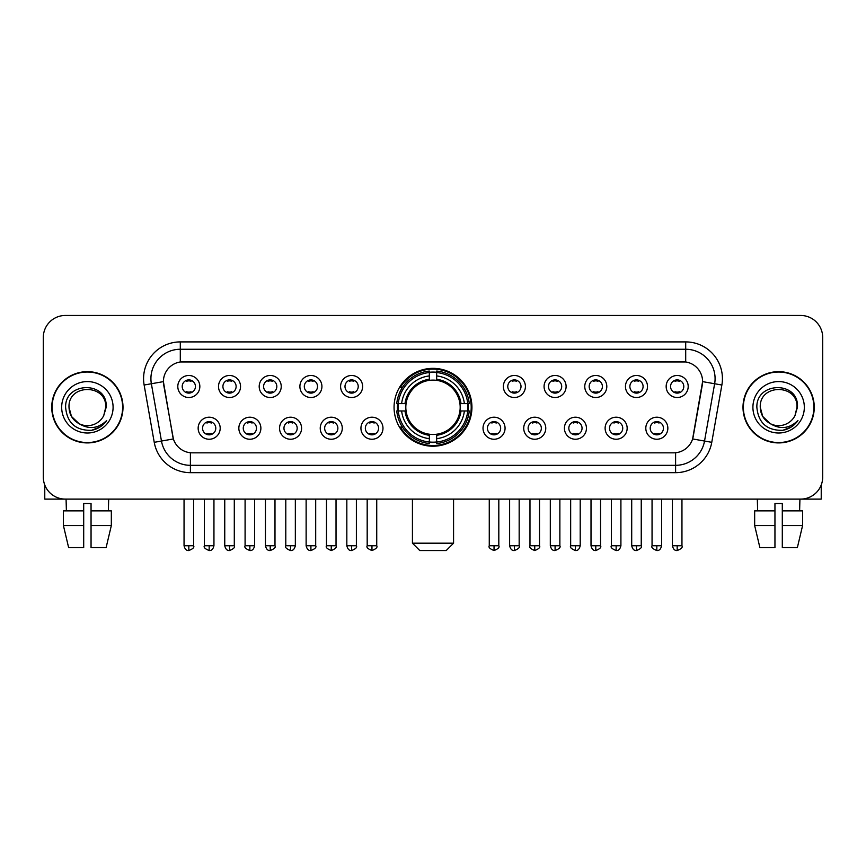 <?xml version="1.0" encoding="UTF-8"?>
<svg xmlns="http://www.w3.org/2000/svg" width="866" height="866" viewBox="0 0 866 866"><rect width="100%" height="100%" fill="white"/><g stroke="black" fill="none" stroke-linecap="round" stroke-linejoin="round"><path stroke-width="1.3" d="M394.062 407.291A38.938 38.938 0 0 0 433 446.217A38.938 38.938 0 0 0 471.938 407.291A38.938 38.938 0 0 0 433 368.353A38.938 38.938 0 0 0 394.062 407.291M260.882 428.226A11.02 11.02 0 0 1 249.863 439.246A11.02 11.02 0 0 1 238.843 428.226A11.02 11.02 0 0 1 249.863 417.206A11.02 11.02 0 0 1 260.882 428.226M243.259 428.226A6.614 6.614 0 0 0 249.863 434.84A6.614 6.614 0 0 0 256.477 428.226A6.614 6.614 0 0 0 249.863 421.612A6.614 6.614 0 0 0 243.259 428.226M301.585 428.226A11.02 11.02 0 0 1 290.565 439.246A11.02 11.02 0 0 1 279.545 428.226A11.02 11.02 0 0 1 290.565 417.206A11.02 11.02 0 0 1 301.585 428.226M283.951 428.226A6.614 6.614 0 0 0 290.565 434.84A6.614 6.614 0 0 0 297.179 428.226A6.614 6.614 0 0 0 290.565 421.612A6.614 6.614 0 0 0 283.951 428.226M342.276 428.226A11.02 11.02 0 0 1 331.256 439.246A11.02 11.02 0 0 1 320.236 428.226A11.02 11.02 0 0 1 331.256 417.206A11.02 11.02 0 0 1 342.276 428.226M324.653 428.226A6.614 6.614 0 0 0 331.256 434.84A6.614 6.614 0 0 0 337.87 428.226A6.614 6.614 0 0 0 331.256 421.612A6.614 6.614 0 0 0 324.653 428.226M382.978 428.226A11.02 11.02 0 0 1 371.958 439.246A11.02 11.02 0 0 1 360.938 428.226A11.02 11.02 0 0 1 371.958 417.206A11.02 11.02 0 0 1 382.978 428.226M365.344 428.226A6.614 6.614 0 0 0 371.958 434.84A6.614 6.614 0 0 0 378.572 428.226A6.614 6.614 0 0 0 371.958 421.612A6.614 6.614 0 0 0 365.344 428.226M505.062 428.226A11.02 11.02 0 0 1 494.042 439.246A11.02 11.02 0 0 1 483.022 428.226A11.02 11.02 0 0 1 494.042 417.206A11.02 11.02 0 0 1 505.062 428.226M487.428 428.226A6.614 6.614 0 0 0 494.042 434.84A6.614 6.614 0 0 0 500.656 428.226A6.614 6.614 0 0 0 494.042 421.612A6.614 6.614 0 0 0 487.428 428.226M545.764 428.226A11.02 11.02 0 0 1 534.744 439.246A11.02 11.02 0 0 1 523.724 428.226A11.02 11.02 0 0 1 534.744 417.206A11.02 11.02 0 0 1 545.764 428.226M528.13 428.226A6.614 6.614 0 0 0 534.744 434.84A6.614 6.614 0 0 0 541.347 428.226A6.614 6.614 0 0 0 534.744 421.612A6.614 6.614 0 0 0 528.13 428.226M586.455 428.226A11.02 11.02 0 0 1 575.435 439.246A11.02 11.02 0 0 1 564.415 428.226A11.02 11.02 0 0 1 575.435 417.206A11.02 11.02 0 0 1 586.455 428.226M568.821 428.226A6.614 6.614 0 0 0 575.435 434.84A6.614 6.614 0 0 0 582.049 428.226A6.614 6.614 0 0 0 575.435 421.612A6.614 6.614 0 0 0 568.821 428.226M627.157 428.226A11.02 11.02 0 0 1 616.137 439.246A11.02 11.02 0 0 1 605.118 428.226A11.02 11.02 0 0 1 616.137 417.206A11.02 11.02 0 0 1 627.157 428.226M609.523 428.226A6.614 6.614 0 0 0 616.137 434.84A6.614 6.614 0 0 0 622.741 428.226A6.614 6.614 0 0 0 616.137 421.612A6.614 6.614 0 0 0 609.523 428.226M667.848 428.226A11.02 11.02 0 0 1 656.829 439.246A11.02 11.02 0 0 1 645.809 428.226A11.02 11.02 0 0 1 656.829 417.206A11.02 11.02 0 0 1 667.848 428.226M650.214 428.226A6.614 6.614 0 0 0 656.829 434.84A6.614 6.614 0 0 0 663.443 428.226A6.614 6.614 0 0 0 656.829 421.612A6.614 6.614 0 0 0 650.214 428.226M220.191 428.226A11.02 11.02 0 0 1 209.171 439.246A11.02 11.02 0 0 1 198.152 428.226A11.02 11.02 0 0 1 209.171 417.206A11.02 11.02 0 0 1 220.191 428.226M202.557 428.226A6.614 6.614 0 0 0 209.171 434.84A6.614 6.614 0 0 0 215.786 428.226A6.614 6.614 0 0 0 209.171 421.612A6.614 6.614 0 0 0 202.557 428.226M240.542 386.496A11.02 11.02 0 0 1 229.522 397.516A11.02 11.02 0 0 1 218.503 386.496A11.02 11.02 0 0 1 229.522 375.487A11.02 11.02 0 0 1 240.542 386.496M222.908 386.496A6.614 6.614 0 0 0 229.522 393.11A6.614 6.614 0 0 0 236.126 386.496A6.614 6.614 0 0 0 229.522 379.893A6.614 6.614 0 0 0 222.908 386.496M281.233 386.496A11.02 11.02 0 0 1 270.214 397.516A11.02 11.02 0 0 1 259.194 386.496A11.02 11.02 0 0 1 270.214 375.487A11.02 11.02 0 0 1 281.233 386.496M263.6 386.496A6.614 6.614 0 0 0 270.214 393.11A6.614 6.614 0 0 0 276.828 386.496A6.614 6.614 0 0 0 270.214 379.893A6.614 6.614 0 0 0 263.6 386.496M321.925 386.496A11.02 11.02 0 0 1 310.916 397.516A11.02 11.02 0 0 1 299.896 386.496A11.02 11.02 0 0 1 310.916 375.487A11.02 11.02 0 0 1 321.925 386.496M304.302 386.496A6.614 6.614 0 0 0 310.916 393.11A6.614 6.614 0 0 0 317.519 386.496A6.614 6.614 0 0 0 310.916 379.893A6.614 6.614 0 0 0 304.302 386.496M362.627 386.496A11.02 11.02 0 0 1 351.607 397.516A11.02 11.02 0 0 1 340.587 386.496A11.02 11.02 0 0 1 351.607 375.487A11.02 11.02 0 0 1 362.627 386.496M344.993 386.496A6.614 6.614 0 0 0 351.607 393.11A6.614 6.614 0 0 0 358.221 386.496A6.614 6.614 0 0 0 351.607 379.893A6.614 6.614 0 0 0 344.993 386.496M525.413 386.496A11.02 11.02 0 0 1 514.393 397.516A11.02 11.02 0 0 1 503.373 386.496A11.02 11.02 0 0 1 514.393 375.487A11.02 11.02 0 0 1 525.413 386.496M507.779 386.496A6.614 6.614 0 0 0 514.393 393.11A6.614 6.614 0 0 0 521.007 386.496A6.614 6.614 0 0 0 514.393 379.893A6.614 6.614 0 0 0 507.779 386.496M566.104 386.496A11.02 11.02 0 0 1 555.084 397.516A11.02 11.02 0 0 1 544.075 386.496A11.02 11.02 0 0 1 555.084 375.487A11.02 11.02 0 0 1 566.104 386.496M548.481 386.496A6.614 6.614 0 0 0 555.084 393.11A6.614 6.614 0 0 0 561.698 386.496A6.614 6.614 0 0 0 555.084 379.893A6.614 6.614 0 0 0 548.481 386.496M606.806 386.496A11.02 11.02 0 0 1 595.786 397.516A11.02 11.02 0 0 1 584.767 386.496A11.02 11.02 0 0 1 595.786 375.487A11.02 11.02 0 0 1 606.806 386.496M589.172 386.496A6.614 6.614 0 0 0 595.786 393.11A6.614 6.614 0 0 0 602.4 386.496A6.614 6.614 0 0 0 595.786 379.893A6.614 6.614 0 0 0 589.172 386.496M647.497 386.496A11.02 11.02 0 0 1 636.478 397.516A11.02 11.02 0 0 1 625.458 386.496A11.02 11.02 0 0 1 636.478 375.487A11.02 11.02 0 0 1 647.497 386.496M629.874 386.496A6.614 6.614 0 0 0 636.478 393.11A6.614 6.614 0 0 0 643.092 386.496A6.614 6.614 0 0 0 636.478 379.893A6.614 6.614 0 0 0 629.874 386.496M688.199 386.496A11.02 11.02 0 0 1 677.18 397.516A11.02 11.02 0 0 1 666.16 386.496A11.02 11.02 0 0 1 677.18 375.487A11.02 11.02 0 0 1 688.199 386.496M670.565 386.496A6.614 6.614 0 0 0 677.18 393.11A6.614 6.614 0 0 0 683.794 386.496A6.614 6.614 0 0 0 677.18 379.893A6.614 6.614 0 0 0 670.565 386.496M199.84 386.496A11.02 11.02 0 0 1 188.82 397.516A11.02 11.02 0 0 1 177.801 386.496A11.02 11.02 0 0 1 188.82 375.487A11.02 11.02 0 0 1 199.84 386.496M182.206 386.496A6.614 6.614 0 0 0 188.82 393.11A6.614 6.614 0 0 0 195.435 386.496A6.614 6.614 0 0 0 188.82 379.893A6.614 6.614 0 0 0 182.206 386.496M154.235 442.32L144.135 385.024A36.729 36.729 0 0 1 180.301 341.908L685.699 341.908A36.729 36.729 0 0 1 721.865 385.024L711.765 442.32A36.729 36.729 0 0 1 675.599 472.663L190.401 472.663A36.729 36.729 0 0 1 154.235 442.32L173.384 438.943L163.706 385.024A19.831 19.831 0 0 1 183.235 361.75L682.765 361.75A19.831 19.831 0 0 1 702.294 385.024L693.222 436.442A19.831 19.831 0 0 1 673.694 452.831L192.306 452.831A19.831 19.831 0 0 1 172.778 436.442L163.403 381.625L151.366 383.746A29.379 29.379 0 0 1 180.301 349.258L685.699 349.258A29.379 29.379 0 0 1 714.634 383.746L704.534 441.043A29.379 29.379 0 0 1 675.599 465.323L190.401 465.323A29.379 29.379 0 0 1 161.466 441.043L151.366 383.746A29.379 29.379 0 0 1 150.922 378.637M397.559 410.96A35.625 35.625 0 0 1 397.559 403.621M51.743 407.291A35.625 35.625 0 0 0 87.379 442.916A35.625 35.625 0 0 0 123.004 407.291A35.625 35.625 0 0 0 87.379 371.666A35.625 35.625 0 0 0 51.743 407.291M742.996 407.291A35.625 35.625 0 0 0 778.621 442.916A35.625 35.625 0 0 0 814.257 407.291A35.625 35.625 0 0 0 778.621 371.666A35.625 35.625 0 0 0 742.996 407.291M180.301 341.908L180.301 361.966L685.699 361.966L685.699 341.908M163.403 381.581L163.62 378.637M673.694 452.831L192.306 452.831M721.865 385.024L702.597 381.625L692.616 438.943L711.765 442.32M693.222 436.442L693.103 437.07M172.897 437.07L172.778 436.442M822.7 337.502A22.04 22.04 0 0 0 800.66 315.462L65.34 315.462A22.04 22.04 0 0 0 43.3 337.502L43.3 477.079A22.04 22.04 0 0 0 65.34 499.108L800.66 499.108A22.04 22.04 0 0 0 822.7 477.079L822.7 337.502L822.7 477.079M43.3 337.502L43.3 477.079M800.66 315.462L65.34 315.462M65.34 499.108L800.66 499.108M122.636 407.291A35.257 35.257 0 0 0 87.379 372.034A35.257 35.257 0 0 0 52.112 407.291A35.257 35.257 0 0 0 87.379 442.548A35.257 35.257 0 0 0 122.636 407.291M78.99 423.626L71.467 416.47L69.009 407.291C67.884 383.595 106.864 383.595 105.739 407.291L103.725 415.648L106.182 407.291C108.001 380.769 64.809 381.419 65.61 407.291C67.072 422.911 75.688 430.597 91.45 430.348C97.858 429.114 102.946 425.834 106.702 420.508C98.226 428.648 89.036 429.709 79.131 423.701A18.37 18.37 0 0 0 103.725 415.648L105.739 407.54M79.131 423.701C72.712 420.162 69.334 414.684 69.009 407.291M61.67 407.291A25.709 25.709 0 0 0 87.379 433A25.709 25.709 0 0 0 113.089 407.291A25.709 25.709 0 0 0 87.379 381.581A25.709 25.709 0 0 0 61.67 407.291M106.648 420.584L100.142 426.916M99.991 427.014L91.558 430.326M44.772 484.992L44.772 499.108L129.987 499.108M63.413 510.864L63.413 525.554L68.63 547.593L63.413 525.554L63.413 510.864L83.699 510.864L83.699 503.525L91.049 503.525L91.049 510.864L111.335 510.864L111.335 525.554L106.117 547.593L111.335 525.554L91.049 525.554L91.049 510.864L91.049 547.593L106.117 547.593M108.683 499.108L108.358 510.864M83.699 510.864L83.699 547.593L68.63 547.593M63.413 525.554L83.699 525.554M66.076 499.108L66.39 510.864M813.888 407.291A35.257 35.257 0 0 0 778.621 372.034A35.257 35.257 0 0 0 743.364 407.291A35.257 35.257 0 0 0 778.621 442.548A35.257 35.257 0 0 0 813.888 407.291M770.134 423.571L762.719 416.47L760.261 407.291C759.136 383.595 798.116 383.595 796.991 407.291L794.977 415.648L797.434 407.291C799.253 380.769 756.05 381.419 756.862 407.291C758.324 422.911 766.94 430.597 782.691 430.348C789.11 429.114 794.198 425.834 797.954 420.508C789.478 428.648 780.288 429.709 770.383 423.701L770.361 423.69A18.37 18.37 0 0 0 794.977 415.648L796.991 407.54M770.383 423.701C763.964 420.162 760.586 414.684 760.261 407.291M752.911 407.291A25.709 25.709 0 0 0 778.621 433A25.709 25.709 0 0 0 804.33 407.291A25.709 25.709 0 0 0 778.621 381.581A25.709 25.709 0 0 0 752.911 407.291M797.9 420.584L791.383 426.916M791.232 427.014L782.81 430.326M446.217 550.538L419.783 550.538L412.433 543.188L453.567 543.188L446.217 550.538M459.933 410.96A27.182 27.182 0 0 0 436.67 380.358L436.67 380.358A27.182 27.182 0 0 0 406.067 410.96A27.182 27.182 0 0 0 459.933 410.96L461.015 410.96L459.933 410.96A27.182 27.182 0 0 1 436.67 434.223L436.67 438.661A31.587 31.587 0 0 0 464.371 410.96L469.253 410.96A36.437 36.437 0 0 1 436.67 443.544L436.67 442.061A34.965 34.965 0 0 0 467.77 410.96M398.306 410.96A34.889 34.889 0 0 1 398.306 403.621M436.67 372.586A34.889 34.889 0 0 0 429.33 372.586M467.694 403.621A34.889 34.889 0 0 1 467.694 410.96M469.253 403.621A36.437 36.437 0 0 0 436.67 371.038L436.67 372.521A34.965 34.965 0 0 1 467.77 403.621L469.253 403.621M396.747 410.96A36.437 36.437 0 0 0 429.33 443.544L429.33 442.061A34.965 34.965 0 0 1 398.23 410.96L396.747 410.96M467.77 403.621L464.371 403.621A31.587 31.587 0 0 0 436.67 375.92L436.67 372.521M436.67 442.061L436.67 438.661M398.23 410.96L401.629 410.96A31.587 31.587 0 0 0 429.33 438.661L429.33 442.061M436.67 375.92L436.67 379.276A28.253 28.253 0 0 1 461.015 403.621L464.371 403.621M464.371 410.96L461.015 410.96A28.253 28.253 0 0 1 436.67 435.306M429.33 438.661L429.33 434.223A27.182 27.182 0 0 1 406.067 410.96L401.629 410.96M459.933 403.621L461.015 403.621M436.67 441.985A34.889 34.889 0 0 1 429.33 441.985M429.33 371.038A36.437 36.437 0 0 0 396.747 403.621L398.23 403.621A34.965 34.965 0 0 1 429.33 372.521L429.33 371.038M429.33 372.521L429.33 375.92A31.587 31.587 0 0 0 401.629 403.621L398.23 403.621M429.33 380.315L429.33 375.92M401.629 403.621L404.985 403.621A28.253 28.253 0 0 1 429.33 379.276M429.33 434.223L429.33 435.306A28.253 28.253 0 0 1 404.985 410.96M402.441 387.459L400.352 387.459A38.201 38.201 0 0 1 471.201 407.291A38.201 38.201 0 0 1 400.352 427.122L402.441 427.122M186.623 392.731L186.623 391.692A5.64 5.64 0 0 0 191.029 391.692L191.029 392.731M191.029 380.271L191.029 381.311A5.64 5.64 0 0 0 186.623 381.311L186.623 380.271M227.314 392.731L227.314 391.692A5.64 5.64 0 0 0 231.72 391.692L231.72 392.731M231.72 380.271L231.72 381.311A5.64 5.64 0 0 0 227.314 381.311L227.314 380.271M268.016 392.731L268.016 391.692A5.64 5.64 0 0 0 272.422 391.692L272.422 392.731M272.422 380.271L272.422 381.311A5.64 5.64 0 0 0 268.016 381.311L268.016 380.271M308.707 392.731L308.707 391.692A5.64 5.64 0 0 0 313.113 391.692L313.113 392.731M313.113 380.271L313.113 381.311A5.64 5.64 0 0 0 308.707 381.311L308.707 380.271M349.399 392.731L349.399 391.692A5.64 5.64 0 0 0 353.815 391.692L353.815 392.731M353.815 380.271L353.815 381.311A5.64 5.64 0 0 0 349.399 381.311L349.399 380.271M512.185 392.731L512.185 391.692A5.64 5.64 0 0 0 516.601 391.692L516.601 392.731M516.601 380.271L516.601 381.311A5.64 5.64 0 0 0 512.185 381.311L512.185 380.271M552.887 392.731L552.887 391.692A5.64 5.64 0 0 0 557.293 391.692L557.293 392.731M557.293 380.271L557.293 381.311A5.64 5.64 0 0 0 552.887 381.311L552.887 380.271M593.578 392.731L593.578 391.692A5.64 5.64 0 0 0 597.984 391.692L597.984 392.731M597.984 380.271L597.984 381.311A5.64 5.64 0 0 0 593.578 381.311L593.578 380.271M634.28 392.731L634.28 391.692A5.64 5.64 0 0 0 638.686 391.692L638.686 392.731M638.686 380.271L638.686 381.311A5.64 5.64 0 0 0 634.28 381.311L634.28 380.271M674.971 392.731L674.971 391.692A5.64 5.64 0 0 0 679.377 391.692L679.377 392.731M679.377 380.271L679.377 381.311A5.64 5.64 0 0 0 674.971 381.311L674.971 380.271M206.963 434.461L206.963 433.411A5.64 5.64 0 0 0 211.369 433.411L211.369 434.461M211.369 421.991L211.369 423.041A5.64 5.64 0 0 0 206.963 423.041L206.963 421.991M247.665 434.461L247.665 433.411A5.64 5.64 0 0 0 252.071 433.411L252.071 434.461M252.071 421.991L252.071 423.041A5.64 5.64 0 0 0 247.665 423.041L247.665 421.991M288.356 434.461L288.356 433.411A5.64 5.64 0 0 0 292.762 433.411L292.762 434.461M292.762 421.991L292.762 423.041A5.64 5.64 0 0 0 288.356 423.041L288.356 421.991M329.058 434.461L329.058 433.411A5.64 5.64 0 0 0 333.464 433.411L333.464 434.461M333.464 421.991L333.464 423.041A5.64 5.64 0 0 0 329.058 423.041L329.058 421.991M369.75 434.461L369.75 433.411A5.64 5.64 0 0 0 374.155 433.411L374.155 434.461M374.155 421.991L374.155 423.041A5.64 5.64 0 0 0 369.75 423.041L369.75 421.991M491.845 434.461L491.845 433.411A5.64 5.64 0 0 0 496.25 433.411L496.25 434.461M496.25 421.991L496.25 423.041A5.64 5.64 0 0 0 491.845 423.041L491.845 421.991M532.536 434.461L532.536 433.411A5.64 5.64 0 0 0 536.942 433.411L536.942 434.461M536.942 421.991L536.942 423.041A5.64 5.64 0 0 0 532.536 423.041L532.536 421.991M573.238 434.461L573.238 433.411A5.64 5.64 0 0 0 577.644 433.411L577.644 434.461M577.644 421.991L577.644 423.041A5.64 5.64 0 0 0 573.238 423.041L573.238 421.991M613.929 434.461L613.929 433.411A5.64 5.64 0 0 0 618.335 433.411L618.335 434.461M618.335 421.991L618.335 423.041A5.64 5.64 0 0 0 613.929 423.041L613.929 421.991M654.631 434.461L654.631 433.411A5.64 5.64 0 0 0 659.037 433.411L659.037 434.461M659.037 421.991L659.037 423.041A5.64 5.64 0 0 0 654.631 423.041L654.631 421.991M821.228 484.992L821.228 499.108L736.013 499.108M774.951 510.864L774.951 525.554L754.665 525.554L759.883 547.593L754.665 525.554L754.665 510.864L774.951 510.864L774.951 503.525L782.301 503.525L782.301 510.864L802.587 510.864L802.587 525.554L797.37 547.593L802.587 525.554L782.301 525.554L782.301 510.864M799.924 499.108L799.61 510.864M774.951 525.554L774.951 547.593L759.883 547.593M797.37 547.593L782.301 547.593L782.301 525.554M757.317 499.108L757.642 510.864M675.599 452.745L675.599 472.663M190.401 472.663L190.401 452.745M144.135 385.024L151.366 383.746M429.33 442.32A35.225 35.225 0 0 0 436.67 442.32M468.03 410.96A35.225 35.225 0 0 0 468.03 403.621M436.67 372.261A35.225 35.225 0 0 0 429.33 372.261M188.82 545.764L184.047 545.764C184.88 549.163 186.471 550.754 188.82 550.538L188.82 545.764L193.594 545.764L193.594 499.108M229.522 545.764L224.749 545.764C225.582 549.163 227.173 550.754 229.522 550.538L229.522 545.764L234.296 545.764L234.296 499.108M270.214 545.764L265.44 545.764C266.273 549.163 267.865 550.754 270.214 550.538L270.214 545.764L274.987 545.764L274.987 499.108M310.916 545.764L306.131 545.764C306.965 549.163 308.567 550.754 310.916 550.538L310.916 545.764L315.689 545.764L315.689 499.108M351.607 545.764L346.833 545.764C347.667 549.163 349.258 550.754 351.607 550.538L351.607 545.764L356.381 545.764L356.381 499.108M514.393 545.764L509.619 545.764C510.453 549.163 512.044 550.754 514.393 550.538L514.393 545.764L519.167 545.764L519.167 499.108M555.084 545.764L550.311 545.764C551.144 549.163 552.735 550.754 555.084 550.538L555.084 545.764L559.869 545.764L559.869 499.108M595.786 545.764L591.013 545.764C591.846 549.163 593.437 550.754 595.786 550.538L595.786 545.764L600.56 545.764L600.56 499.108M636.478 545.764L631.704 545.764C632.537 549.163 634.128 550.754 636.478 550.538L636.478 545.764L641.251 545.764L641.251 499.108M677.18 545.764L672.406 545.764C673.239 549.163 674.831 550.754 677.18 550.538L677.18 545.764L681.953 545.764L681.953 499.108M209.171 545.764L204.398 545.764C203.423 547.29 205.015 548.882 209.171 550.538L209.171 545.764L213.945 545.764L213.945 499.108M249.863 545.764L245.089 545.764C244.125 547.29 245.717 548.882 249.863 550.538L249.863 545.764L254.636 545.764L254.636 499.108M290.565 545.764L285.791 545.764C284.817 547.29 286.408 548.882 290.565 550.538L290.565 545.764L295.338 545.764L295.338 499.108M331.256 545.764L326.482 545.764C325.519 547.29 327.11 548.882 331.256 550.538L331.256 545.764L336.03 545.764L336.03 499.108M371.958 545.764L367.184 545.764C366.21 547.29 367.801 548.882 371.958 550.538L371.958 545.764L376.732 545.764L376.732 499.108M494.042 545.764L489.268 545.764C488.305 547.29 489.896 548.882 494.042 550.538L494.042 545.764L498.816 545.764L498.816 499.108M534.744 545.764L529.97 545.764C528.996 547.29 530.587 548.882 534.744 550.538L534.744 545.764L539.518 545.764L539.518 499.108M575.435 545.764L570.662 545.764C569.698 547.29 571.289 548.882 575.435 550.538L575.435 545.764L580.209 545.764L580.209 499.108M616.137 545.764L611.364 545.764C610.389 547.29 611.981 548.882 616.137 550.538L616.137 545.764L620.911 545.764L620.911 499.108M656.829 545.764L652.055 545.764C651.091 547.29 652.683 548.882 656.829 550.538L656.829 545.764L661.602 545.764L661.602 499.108M453.567 499.108L453.567 543.188M412.433 499.108L412.433 543.188M184.047 545.764L184.047 499.108M193.594 545.764C194.569 547.29 192.977 548.882 188.82 550.538M224.749 545.764L224.749 499.108M234.296 545.764C235.26 547.29 233.668 548.882 229.522 550.538M265.44 545.764L265.44 499.108M274.987 545.764C275.962 547.29 274.37 548.882 270.214 550.538M306.131 545.764L306.131 499.108M315.689 545.764C316.653 547.29 315.062 548.882 310.916 550.538M346.833 545.764L346.833 499.108M356.381 545.764C357.355 547.29 355.764 548.882 351.607 550.538M509.619 545.764L509.619 499.108M519.167 545.764C520.141 547.29 518.55 548.882 514.393 550.538M550.311 545.764L550.311 499.108M559.869 545.764C560.832 547.29 559.241 548.882 555.084 550.538M591.013 545.764L591.013 499.108M600.56 545.764C601.524 547.29 599.932 548.882 595.786 550.538M631.704 545.764L631.704 499.108M641.251 545.764C642.226 547.29 640.634 548.882 636.478 550.538M672.406 545.764L672.406 499.108M681.953 545.764C682.917 547.29 681.326 548.882 677.18 550.538M204.398 545.764L204.398 499.108M213.945 545.764C213.112 549.163 211.52 550.754 209.171 550.538M245.089 545.764L245.089 499.108M254.636 545.764C253.803 549.163 252.212 550.754 249.863 550.538M285.791 545.764L285.791 499.108M295.338 545.764C294.505 549.163 292.914 550.754 290.565 550.538M326.482 545.764L326.482 499.108M336.03 545.764C337.004 547.29 335.413 548.882 331.256 550.538M367.184 545.764L367.184 499.108M376.732 545.764C377.695 547.29 376.104 548.882 371.958 550.538M489.268 545.764L489.268 499.108M498.816 545.764C499.79 547.29 498.199 548.882 494.042 550.538M529.97 545.764L529.97 499.108M539.518 545.764C540.481 547.29 538.89 548.882 534.744 550.538M570.662 545.764L570.662 499.108M580.209 545.764C579.376 549.163 577.784 550.754 575.435 550.538M611.364 545.764L611.364 499.108M620.911 545.764C620.078 549.163 618.486 550.754 616.137 550.538M652.055 545.764L652.055 499.108M661.602 545.764C660.769 549.163 659.178 550.754 656.829 550.538"/></g></svg>
